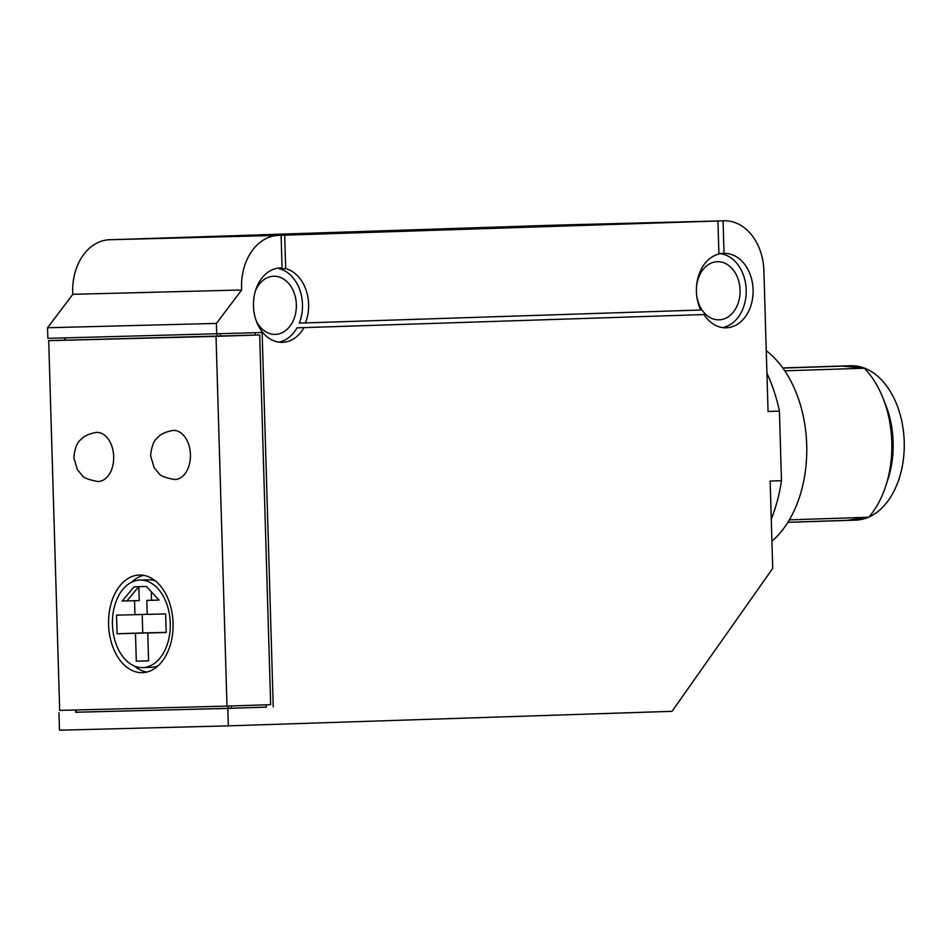 <?xml version="1.0" encoding="UTF-8"?>
<svg xmlns="http://www.w3.org/2000/svg" width="951" height="951" viewBox="0 0 951 951"><rect width="100%" height="100%" fill="white"/><g stroke="black" fill="none" stroke-linecap="round" stroke-linejoin="round"><path stroke-width="1.43" d="M554.219 225.209L723.937 220.81A51.188 38.456 -91.5 0 1 724.139 220.798A51.188 38.456 -91.5 0 1 763.891 270.714L768.063 411.474L779.416 411.105A132.605 87.528 88.1 0 0 766.934 373.291M297.033 327.845L704.013 314.567L297.033 327.845A37.22 27.959 -91.5 0 1 278.928 342.146M771.261 519.115A132.605 87.528 88.1 0 0 781.484 480.719L770.132 481.087L772.723 568.365L672.048 711.324L228.347 725.863L227.824 708.412L75.569 712.216M554.219 225.173L555.087 225.149A51.188 38.456 -91.5 0 1 555.289 225.137A51.188 38.456 -91.5 0 1 555.491 225.137M76.092 709.993L76.151 712.251L228.121 708.352L266.339 707.104L266.268 704.822M255.296 335.049L255.225 332.755M266.339 707.104L227.824 708.412M47.55 327.75L216.4 323.411L241.673 289.984L72.823 294.323L47.55 327.75L47.859 338.354L262.131 332.529L273.246 706.926M65.048 337.914L65.108 340.185L259.682 334.93L270.666 704.679L226.992 706.106L216.02 336.369L259.682 334.93M696.572 294.287A29.077 21.849 88.5 0 0 718.98 319.845A29.077 21.849 88.5 0 0 738.784 301.051A29.077 21.849 88.5 0 0 732.757 269.347A29.077 21.849 88.5 0 0 717.482 261.703A29.077 21.849 88.5 0 0 696.429 288.391M723.069 220.834L724.032 253.394L718.897 253.525M789.342 519.852L868.75 517.261L847.115 520.328L787.88 522.265M76.151 712.251L75.509 710.005M228.347 725.863L59.497 730.202L58.974 712.763M72.823 294.323A51.188 38.456 -91.5 0 1 109.638 239.735L281.104 235.313L282.078 267.944L278.869 268.027M241.673 289.984A51.188 38.456 -91.5 0 1 278.488 235.396L281.104 235.313M717.934 221.001L284.706 235.182L285.692 268.646L279.558 268.8A37.22 27.959 -91.5 0 1 299.28 323.114L700.721 310.014A37.22 27.959 -91.5 0 1 718.908 254.012L717.934 221.001L550.617 225.304L117.389 239.521M279.558 268.8L279.535 268.004M718.897 253.584A37.22 27.959 -91.5 0 1 746.143 288.842A37.22 27.959 -91.5 0 1 722.629 327.62M256.33 321.046A29.077 21.849 88.5 0 0 263.189 329.949A29.077 21.849 88.5 0 0 275.267 334.383A29.077 21.849 88.5 0 0 296.355 304.748A29.077 21.849 88.5 0 0 273.769 276.242A29.077 21.849 88.5 0 0 255.546 290.531M724.032 253.394A37.22 27.959 -91.5 0 1 724.175 253.394A37.22 27.959 -91.5 0 1 753.097 289.877A37.22 27.959 -91.5 0 1 726.088 327.81A37.22 27.959 -91.5 0 1 704.013 314.567M303.94 327.667A37.22 27.959 -91.5 0 1 282.388 342.348A37.22 27.959 -91.5 0 1 253.477 305.853A37.22 27.959 -91.5 0 1 280.474 267.92A37.22 27.959 -91.5 0 1 282.078 267.944M784.777 370.831L864.328 368.227L842.538 366.123L782.863 368.085M864.328 368.227A91.712 60.531 88.1 0 1 883.003 398.124A91.712 60.531 88.1 0 1 885.868 485.699A91.712 60.531 88.1 0 1 868.75 517.261M883.003 398.124L885.714 404.948A77.245 50.974 88.1 0 1 888.127 478.71L885.868 485.699M766.256 350.646A108.176 71.396 88.1 0 1 806.71 444.961A108.176 71.396 88.1 0 1 771.915 541.202M782.768 367.954L850.717 365.731A77.245 50.974 88.1 0 1 850.955 365.731A77.245 50.974 88.1 0 1 903.45 431.338A77.245 50.974 88.1 0 1 868.941 517.047M868.12 517.392A77.245 50.974 88.1 0 1 855.781 520.126L787.832 522.349M781.484 480.719L779.416 411.105M216.709 334.015L216.4 323.411M285.692 268.646A37.22 27.959 -91.5 0 1 305.414 322.96M117.389 239.486L284.706 235.182M507.477 227.741L507.454 226.861L202.004 236.954M507.454 226.861L633.318 223.628L327.869 233.625L201.992 236.858M530.682 226.98L530.658 226.172M134.436 666.045A48.858 32.251 -91.9 0 0 146.775 672.084M143.613 575.319A48.858 32.251 -91.9 0 0 131.678 582.167M142.781 667.614A43.805 28.91 -91.9 0 0 170.253 622.881A43.805 28.91 -91.9 0 0 139.916 580.051A43.805 28.91 -91.9 0 0 112.444 624.569A43.805 28.91 -91.9 0 0 142.781 667.614L150.995 667.34A43.805 28.91 -91.9 0 0 158.235 665.688M155.465 580.954A43.805 28.91 -91.9 0 0 148.13 579.777L139.916 580.051M65.108 340.185L64.466 337.938M64.525 340.149L48.703 340.66L59.675 710.409L226.992 706.106M216.02 336.369L48.703 340.66M96.74 432.396A24.56 16.203 88.1 0 1 113.68 456.991A24.56 16.203 88.1 0 1 97.573 481.479C88.419 479.708 83.308 477.699 82.238 475.452L77.471 469.818L73.821 457.669C74.844 448.159 77.245 442.108 81.013 439.505C83.569 436.283 88.562 433.929 95.992 432.443A24.56 16.203 88.1 0 1 96.74 432.396M108.592 624.676A48.858 32.251 -91.9 0 0 142.424 672.678A48.858 32.251 -91.9 0 0 173.058 622.798A48.858 32.251 -91.9 0 0 139.226 575.022A48.858 32.251 -91.9 0 0 108.592 624.676M173.486 430.423A24.56 16.203 88.1 0 1 190.426 455.018A24.56 16.203 88.1 0 1 174.33 479.506C165.177 477.735 160.053 475.726 158.983 473.479L154.217 467.844L150.579 455.695C151.589 446.185 153.991 440.135 157.771 437.531C160.315 434.31 165.308 431.956 172.737 430.47A24.56 16.203 88.1 0 1 173.486 430.423M142.198 614.453L142.745 632.926L161.171 632.534M135.482 633.295L117.068 633.758L116.509 615.154L134.935 614.691L134.519 600.735L122.239 601.044L134.103 586.779L146.383 586.47L159.079 600.105L146.799 600.414L147.215 614.37L165.64 613.894L166.187 632.498L147.762 632.974L148.594 660.886L136.314 661.195L135.482 633.295L161.171 632.451M117.068 633.758L142.745 632.926M134.935 614.691L147.215 614.287M134.519 600.735L139.238 600.58L138.822 586.66M151.268 591.7L151.518 600.259L146.799 600.414M147.762 632.974L166.187 632.367M136.314 661.195L148.594 660.79M151.518 600.259L159.055 600.069M122.239 601.044L139.238 600.58M138.798 586.66L126.959 600.889M723.937 220.81L555.087 225.149M217.078 336.274L217.006 334.015M278.488 235.396L109.638 239.735M220.359 336.178L220.287 333.896M231.402 708.257L231.331 705.975M228.121 708.352L228.05 706.082M724.139 220.798L555.289 225.137"/></g></svg>
